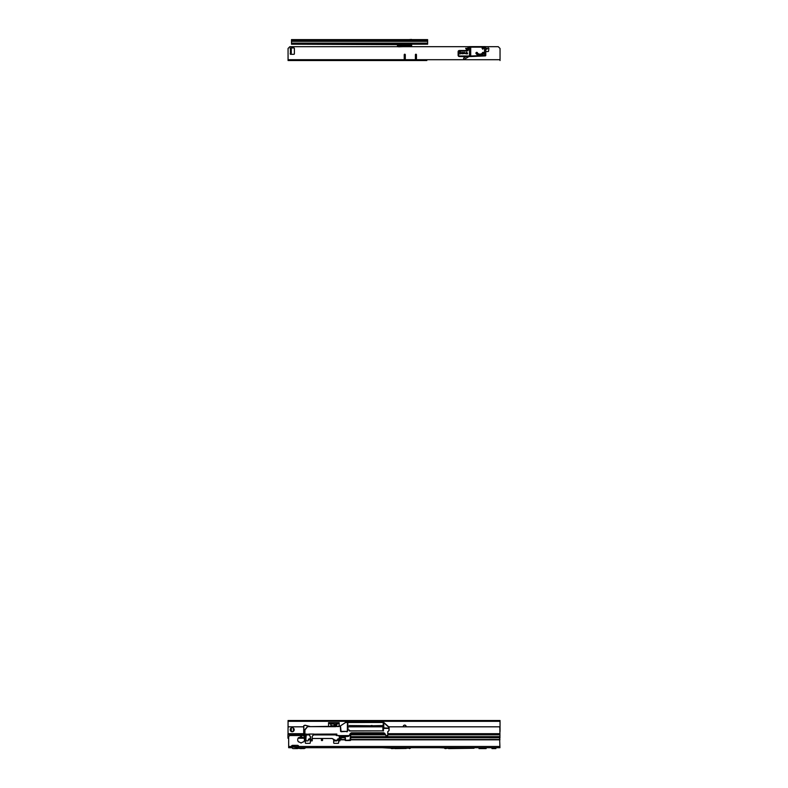 <?xml version="1.0" encoding="UTF-8"?>
<svg xmlns="http://www.w3.org/2000/svg" width="788" height="788" viewBox="0 0 788 788"><rect width="100%" height="100%" fill="white"/><g stroke="black" fill="none" stroke-linecap="round" stroke-linejoin="round"><path stroke-width="1.18" d="M448.539 748.6L474.061 748.265L444.58 748.265A1.133 1.133 0 0 0 445.378 748.6L448.539 748.127M407.682 748.265L410.745 747.842M392.798 748.265L391.045 748.265A1.133 1.133 0 0 0 391.853 748.6L395.015 748.383M299.913 747.714L302.218 747.714M299.913 748.6L302.218 748.6M296.83 746.65L298.238 746.65L296.83 746.65M300.386 742.572A0.778 0.778 0 0 0 301.745 742.572L301.794 742.532A2.857 2.857 0 0 0 302.602 742.178A1.773 1.773 0 0 1 303.557 741.902L303.705 741.872A3.369 3.369 0 0 0 303.705 737.676L303.557 737.647A1.773 1.773 0 0 1 302.602 737.371A2.857 2.857 0 0 0 301.794 737.016L301.745 736.977A0.778 0.778 0 0 0 300.386 736.977L300.346 737.016A2.857 2.857 0 0 0 299.538 737.371A1.773 1.773 0 0 1 298.583 737.647L298.435 737.676A3.369 3.369 0 0 0 298.435 741.872L298.583 741.902A1.773 1.773 0 0 1 299.538 742.178A2.857 2.857 0 0 0 300.346 742.532L300.386 742.572A0.778 0.778 0 0 0 301.745 742.572M321.987 739.311A0.66 0.66 0 0 0 321.327 739.971A0.66 0.66 0 0 0 321.987 740.621A0.66 0.66 0 0 0 322.637 739.971A0.66 0.66 0 0 0 321.987 739.311M489.309 736.829L488.599 736.829L489.102 737.735A0.709 0.68 -0 0 0 489.309 737.765L489.309 736.829L499.572 736.829L499.937 747.714L298.238 747.714L298.583 746.472A1.064 1.064 0 0 0 298.583 746.059L298.534 746.059A1.064 1.064 0 0 0 297.529 745.34L292.565 745.34A1.064 1.064 0 0 0 291.55 746.059A1.064 1.064 0 0 1 292.565 745.34M345.164 739.833L340.751 739.843L341.135 738.11A0.709 0.68 -0 0 0 341.756 737.735L341.834 736.829L345.114 736.829L345.026 739.971A0.532 0.532 0 0 0 345.558 740.503L350.168 740.503A0.532 0.532 0 0 0 350.699 739.971L350.591 739.833M350.65 736.829L488.599 736.829M291.511 746.216A0.709 0.709 0 0 1 291.501 746.059A0.709 0.709 0 0 0 291.501 746.472L298.278 746.65L297.657 748.275A1.103 1.103 0 0 1 296.879 748.6L293.205 748.6A1.103 1.103 0 0 1 292.427 748.275L291.856 746.65A1.103 1.103 0 0 1 292.634 746.975L296.879 747.536L297.46 746.975A1.103 1.103 0 0 1 298.238 746.65L298.238 747.694M303.725 735.539L290.437 735.539A1.773 1.773 0 0 0 288.664 737.312L288.664 747.714L291.856 747.714M454.42 747.714L474.061 747.733L454.41 747.733L454.115 748.245L439.172 747.714M495.869 747.714L491.968 747.714L491.968 748.6L495.869 748.6L495.869 747.714L491.968 747.733M317.475 746.896L316.313 747.714M333.679 742.808A0.532 0.532 0 0 0 334.211 743.34A0.532 0.532 0 0 1 333.679 742.808L333.679 740.326A0.532 0.532 0 0 1 334.211 739.794A0.532 0.532 0 0 0 333.679 740.326M338.643 740.326A0.532 0.532 0 0 0 338.111 739.794A0.532 0.532 0 0 1 338.643 740.326L338.643 742.808A0.532 0.532 0 0 1 338.111 743.34A0.532 0.532 0 0 0 338.643 742.808M310.285 740.326A0.532 0.532 0 0 0 309.753 739.794A0.532 0.532 0 0 1 310.285 740.326L310.285 742.808A0.532 0.532 0 0 1 309.753 743.34L305.852 743.34A0.532 0.532 0 0 1 305.32 742.808L305.32 740.907M345.114 737.893L345.114 737.016M350.611 736.829L350.699 739.833L499.937 739.833M489.309 737.765L496.391 737.765A0.709 0.68 -0 0 0 496.607 737.735L497.1 736.829M340.751 739.843L340.416 738.248A0.709 0.709 0 0 1 339.983 738.1L340.643 736.622L345.046 736.642M338.111 743.34L334.211 743.34M312.334 739.449L311.92 740.828L312.344 738.494L332.103 738.494L334.437 739.735L334.506 740.907L336.732 740.907L338.111 739.794M310.354 738.494L308.551 739.144L308.059 740.878L308.364 739.794L309.753 739.794M293.205 748.6L296.879 748.6M298.583 746.472L499.937 746.472M382.229 747.714L397.113 748.492L411.622 747.714M406.352 748.452L395.015 748.6M474.061 748.265L474.061 747.733M479.025 748.029L486.117 747.733L486.117 748.6L479.025 748.6L479.025 748.029L486.117 748.029M348.06 729.836L347.764 722.507L383.283 722.468L383.362 730.88L349.517 730.88L349.114 729.924L349.517 730.978L383.352 730.88M371.345 725.758L349.133 725.521M383.234 722.507L383.126 730.88L383.007 725.521L372.094 725.758M371.187 725.521L372.251 725.521L371.355 725.807M336.732 734.485L336.24 735.48L338.958 735.746M333.974 734.909L333.363 734.17M309.999 726.497L305.123 725.206L303.725 725.807L303.685 735.47L304.926 735.381L304.848 730.013L305.005 740.799L305.626 740.878L305.104 740.878L305.015 734.061L306.394 734.061L305.596 740.878L306.374 734.268L306.305 734.918L309.329 734.918M305.902 738.464L305.98 740.04M307.31 734.918L307.34 734.17M387.785 732.741L387.716 736.544L386.179 736.11L384.564 733.372L386.179 736.11L387.716 736.544L387.794 731.894L389.124 730.437L389.075 727.147L383.667 722.369L348.818 722.369M387.765 733.529L387.755 734.091M383.461 730.978L383.392 722.409L388.523 727.009L388.533 727.905L388.927 727.029L389.095 728.27L389.075 727.147M319.544 726.516L335.639 726.684L307.527 726.654L305.035 729.373L307.527 726.654L340.022 726.24M382.899 730.791L382.919 725.521L382.978 730.88M381.343 730.88L382.781 730.791M350.749 730.821L349.32 730.801M350.591 739.922L350.709 733.165L350.059 740.444L350.591 739.922L345.696 740.375L344.967 736.544M345.183 736.76L345.696 740.444L350.059 740.375M303.794 735.381L303.705 729.905L304.956 729.934L307.537 726.763M305.094 725.206L304.03 725.512M305.754 739.804L305.596 740.878M347.636 722.369L345.203 722.527L347.439 722.419L347.331 731.372L341.106 731.727L340.475 725.955L340.613 731.392L347.478 731.372L347.557 722.369L347.636 729.944L349.005 729.944L349.133 730.663M340.534 725.807L345.715 722.419M338.968 726.566L335.511 726.516M337.136 740.247L337.924 738.868L336.732 740.907L337.136 740.247L334.486 740.227L332.112 738.464L312.344 738.464M309.014 734.17L306.276 734.258L308.916 734.229L310.344 736.879L310.374 740.799L310.59 736.879L308.886 734.061L313.811 734.061L312.265 736.307L312.087 739.38L310.61 739.38L312.324 739.38L312.107 736.879M339.973 739.469L339.983 737.499L339.973 740.838L339.973 739.469L339.894 740.907L339.303 740.907L339.283 736.544L339.293 739.42L339.835 739.42L339.165 736.1A0.886 0.886 0 0 1 339.283 736.553L338.86 735.48L336.88 735.48L336.831 734.061L336.771 735.49L336.24 735.48M313.368 734.918L336.752 734.918M310.59 736.879L310.354 738.464L308.512 739.134L308.029 740.868L306.039 740.868L305.911 738.415M350.424 733.293L348.897 736.179L351.31 732.929L384.564 733.372L383.795 732.791L351.31 732.791L349.074 735.588L338.948 735.588M339.894 740.907L339.293 739.469L338.909 740.907L338.84 738.888L337.924 738.868M339.293 739.469L339.973 739.42L339.845 737.499L340.869 736.475L348.129 736.475L349.202 735.657M371.315 725.521L372.123 725.521M349.114 729.924L347.636 729.944M314.658 726.654L335.481 726.566M303.695 735.48L304.986 739.705M303.735 735.48L304.926 735.48M304.976 739.154L303.813 735.48M313.013 735.529L313.87 734.17L336.722 734.17M347.872 729.836L347.872 729.304M387.794 731.894L389.124 730.437L387.657 731.835M304.956 729.934L304.907 734.061M303.794 729.944L304.779 730.013M387.578 736.406L387.588 735.588L386.031 735.588L384.682 733.293M383.411 728.398L388.947 728.398L388.986 730.446M383.579 722.369L383.667 727.885L388.947 728.398M339.845 737.499L340.869 736.622L348.129 736.475M383.667 727.885L383.717 722.419L388.523 727.009M388.947 728.161L383.815 727.905L383.717 722.507M334.457 740.227L334.506 740.878L336.762 740.887M306.039 740.907L308.059 740.878M336.831 734.061L313.683 734.17M310.374 740.759L310.472 739.528L310.482 740.907L312.324 740.759M310.777 740.907L311.92 740.907M340.298 725.975L340.613 731.392M294.21 729.727A2 2 0 0 1 292.21 731.727A2 2 0 0 1 290.201 729.727A2 2 0 0 1 292.21 727.728A2 2 0 0 1 294.21 729.727M387.745 734.83L499.937 734.83L499.848 727.826A1.064 1.064 0 0 0 499.139 726.822L388.336 726.822M382.909 726.822L348.158 726.822M303.725 726.822L288.763 726.822A1.064 1.064 0 0 0 288.044 727.826L288.044 733.677L288.044 727.826M303.695 733.677L288.044 733.677L287.955 734.662L303.685 734.83M385.421 734.83L350.68 734.83M336.338 734.83L333.915 734.83M307.31 734.83L306.315 734.83M499.937 738.228L499.937 736.642L350.65 736.642M301.361 736.642L300.78 736.642M288.792 736.642L287.955 736.642L287.955 738.238L288.664 738.238M340.79 738.238L340.278 738.238M304.07 738.238L298.071 738.238M287.955 736.642L287.955 734.83M499.937 734.83L499.937 736.642M328.547 726.516L328.547 723.591L329.867 723.591L329.867 722.704L328.547 722.704L328.547 723.591M339.175 726.506L339.175 723.699L337.569 723.699M330.871 723L330.123 723L330.852 724.152M330.448 724.152L330.28 723.433M336.87 723.522L337.855 722.704L337.855 723.591L339.175 723.591L339.175 722.704L329.867 722.704L330.28 724.054M337.441 723.433L337.441 724.054L337.855 723.591M337.441 724.054L337.264 723.522M336.85 723L337.599 723.62M333.383 723.157L333.442 723.729L333.383 723.157M331.955 723.571L331.797 723.069L331.955 723.571M332.418 723.729L332.083 723.089L332.418 723.729M333.925 723.581L333.984 723.069L333.925 723.581M331.206 722.783L330.871 725.748L336.575 725.896L336.515 722.783L336.565 725.965L330.852 725.61L331.206 722.783L336.515 722.783M335.826 724.812L335.678 723.039L336.368 723.059L336.712 724.812L335.944 723.985L335.826 724.812M334.142 725.965L334.201 724.054L334.142 725.965L334.831 725.965M335.678 723.039L336.368 723.059M336.338 723.059L336.121 723.985M336.102 723.985L336.535 724.812M335.678 724.812L335.826 723.985M335.826 723.217L335.806 723.808L336.525 723.512L335.826 723.217L335.826 723.808L336.545 723.512M332.94 723.138L332.94 723.68L332.94 723.138M331.118 722.882L331.413 724.005L334.24 724.005L336.565 725.965L334.22 724.054L334.24 722.882L331.492 722.882L331.492 724.005L334.191 724.005L334.191 722.783L336.565 722.882M483.566 720.508L481.793 720.508M426.84 720.508L425.067 720.508M358.776 720.508L357.013 720.508M406.115 726.822A1.458 1.458 0 0 0 404.687 725.078A1.458 1.458 0 0 0 403.259 726.822M291.284 728.486A1.024 1.024 0 0 1 291.501 727.846A1.024 1.024 0 0 0 291.284 728.486L291.284 730.614A1.024 1.024 0 0 0 292.309 731.638A1.024 1.024 0 0 0 293.343 730.614L293.343 728.486A1.024 1.024 0 0 0 293.215 727.994A1.024 1.024 0 0 1 293.343 728.486M499.848 731.934A1.064 1.064 0 0 0 500.045 731.323L500.045 727.186M500.045 721.325L288.063 721.325L288.063 720.508L500.045 720.508L500.045 731.323M288.063 721.325L288.063 727.629M293.343 730.614A1.024 1.024 0 0 1 292.309 731.638A1.024 1.024 0 0 1 291.284 730.614M302.06 720.508L300.287 720.508M313.673 720.508L314.471 720.508M403.338 726.822A1.379 1.379 0 0 1 404.687 725.157A1.379 1.379 0 0 1 406.037 726.822M293.52 39.607L408.657 39.607M411.631 44.217L411.631 44.818L411.631 44.217L427.628 44.217L427.628 39.607L415.66 39.607M410.844 39.469L408.834 39.607M427.628 39.607L291.501 39.607L291.501 44.217L397.457 44.67L397.457 43.685L397.457 46.748M413.355 39.607L411.671 39.607M427.628 43.685L291.501 43.685M411.631 45.251L397.526 45.172L411.631 45.251L411.631 46.699M398.521 46.817L402.56 46.699M411.631 45.034L397.457 45.034L397.457 44.453L411.563 44.404L411.563 43.685M397.457 46.699L398.521 46.65L398.521 45.98L397.526 45.98L397.526 46.699M397.457 45.911L397.526 43.685M397.457 46.246L397.457 45.3L397.457 46.246M398.984 43.685L398.236 43.685M399.28 45.103L401.24 45.093L399.28 45.103M411.001 39.43L411.631 39.469M411.563 46.699L411.563 45.95L398.521 45.98L398.521 43.685M405.288 54.746A0.532 0.532 0 0 0 404.756 54.214A0.532 0.532 0 0 0 404.224 54.746A0.532 0.532 0 0 1 404.756 54.214A0.532 0.532 0 0 1 405.288 54.746L405.288 58.647A0.532 0.532 0 0 1 404.756 59.179A0.532 0.532 0 0 1 404.224 58.647L404.224 54.746M469.018 56.539L464.664 59.051A0.709 0.709 0 0 1 463.6 58.43A0.709 0.709 0 0 1 463.955 57.82L466.181 56.539M486.383 49.161L486.452 49.053A0.709 0.709 0 0 0 485.782 47.95A0.709 0.709 0 0 1 486.452 49.053L487.181 49.053A0.709 0.709 0 0 1 487.309 48.649L487.595 48.245A0.709 0.709 0 0 1 488.58 48.068A0.709 0.709 0 0 1 488.757 49.053L488.629 50.846A0.709 0.709 0 0 1 487.92 51.555L485.782 51.555L487.92 51.555A0.709 0.709 0 0 0 488.629 50.846M416.458 58.647A0.532 0.532 0 0 1 415.926 59.179A0.532 0.532 0 0 1 415.394 58.647L415.394 54.746A0.532 0.532 0 0 1 415.926 54.214A0.532 0.532 0 0 1 416.458 54.746L416.458 58.647A0.532 0.532 0 0 1 415.926 59.179A0.532 0.532 0 0 1 415.394 58.647M426.84 60.528L288.063 60.528L288.063 48.472L289.836 46.699L468.653 46.699A1.241 1.241 0 0 1 469.116 46.61L485.25 46.61L469.116 46.61A1.241 1.241 0 0 0 467.875 47.851A1.241 1.241 0 0 1 469.116 46.61L469.116 47.142A0.709 0.709 0 0 0 468.407 47.851L468.407 49.27A1.773 1.773 0 0 1 466.634 51.043L459.365 51.043A0.709 0.709 0 0 0 458.655 51.752L458.655 55.298A0.709 0.709 0 0 0 459.365 56.007L469.471 56.007L469.471 47.142L470.209 46.61L469.116 47.142M425.067 60.528L288.063 60.528M357.013 60.528L358.776 60.528M300.287 60.528L302.06 60.528M485.782 55.377A0.532 0.532 0 0 1 485.27 55.909L484.561 55.938L484.541 47.142L470.712 47.142L470.712 56.007L485.782 55.377L485.782 47.142A0.532 0.532 0 0 0 485.25 46.61A0.532 0.532 0 0 1 485.546 46.699L498.272 46.699L500.045 48.472L500.045 60.528M466.545 49.477L467.126 48.472L465.964 48.472L466.545 49.605L467.126 48.472M467.235 48.413L465.964 48.472M465.866 48.413L466.545 49.605M465.767 48.354L466.545 49.713L467.323 48.354L465.659 48.295L466.545 49.831L467.432 48.295L465.659 48.295M291.255 49.004L291.255 53.259L290.437 53.338L290.437 48.925L291.058 49.004L290.437 48.925A0.532 0.532 0 0 1 290.723 47.94L293.855 47.94A0.532 0.532 0 0 1 294.387 48.472L294.387 53.791A0.532 0.532 0 0 1 293.855 54.323L290.723 54.323A0.532 0.532 0 0 1 290.437 53.338A0.532 0.532 0 0 0 290.723 54.323M463.6 58.43A0.709 0.709 0 0 1 463.955 57.82M404.224 58.647A0.532 0.532 0 0 0 404.756 59.179A0.532 0.532 0 0 0 405.288 58.647M293.855 54.323A0.532 0.532 0 0 0 294.387 53.791M294.387 48.472A0.532 0.532 0 0 0 293.855 47.94M487.595 48.245A0.709 0.709 0 0 1 488.58 48.068A0.709 0.709 0 0 1 488.757 49.053L488.678 49.171M470.003 56.539A0.532 0.532 0 0 1 469.51 56.194L470.712 56.007L470.003 56.539M483.33 48.383L483.211 47.25L482.325 47.25L483.211 47.25L483.477 48.314L482.768 49.201L482.059 48.314L482.768 49.201L483.477 48.314M464.309 52.353L465.196 53.062L464.309 52.353L461.157 53.062L462.044 52.353L461.157 53.062L462.044 53.771L464.309 53.505M459.404 51.634L459.365 51.565A0.709 0.709 0 0 1 460.074 51.565L460.044 51.634A0.64 0.64 0 0 0 459.404 51.634L459.365 51.565A0.709 0.709 0 0 1 460.074 51.565L460.162 51.88M459.828 52.146L459.227 51.811L460.222 51.811M460.537 53.86L458.833 53.791L458.911 52.264L460.537 52.264L460.606 53.791L460.606 52.333L458.911 52.333L458.911 53.791L460.537 53.791L460.537 52.264M466.397 52.806L466.279 52.451A0.709 0.709 0 0 1 466.988 52.451L466.457 53.101L466.988 52.451A0.709 0.709 0 0 0 466.279 52.451L466.2 52.766M467.52 53.791L467.52 53.22L467.451 53.86L465.747 53.791L465.816 53.151L467.52 53.22L465.816 53.22L465.816 53.791L467.451 53.791L467.52 53.22M470.209 56.539L459.365 56.539A1.241 1.241 0 0 1 458.124 55.298L458.124 51.752A1.241 1.241 0 0 1 459.365 50.511L466.634 50.511A1.241 1.241 0 0 0 467.875 49.27L467.875 47.851L468.407 47.851M484.561 55.938L470.712 56.539M461.975 52.5L464.388 52.688M482.207 48.383L482.394 47.319L482.768 49.083M461.276 53.062L462.044 53.771M465.196 53.062L464.388 52.5M471.411 56.007L471.421 56.539M298.199 747.733L305.616 747.714M297.667 748.265L304.227 748.6M496.391 737.765L496.391 736.829M288.664 746.472L291.501 746.472M341.756 737.735L345.026 737.735M340.79 739.499L345.026 739.499M350.699 737.735L489.102 737.735M350.699 739.499L499.937 739.499M496.607 737.735L499.799 737.735M495.869 748.029L491.968 748.029M350.64 733.244L350.522 739.922L350.64 733.244M303.813 729.373L303.833 725.807L303.813 729.373M333.314 734.17L333.935 734.918M340.426 736.75L340.386 737.401M338.939 740.868L338.87 738.888L337.954 738.819M305.094 725.305L309.979 726.654M347.774 729.836L347.606 722.369M388.671 727.817L388.681 727.009M347.478 731.372L346.976 731.865M499.848 733.677L387.765 733.677M384.741 733.677L350.699 733.677M499.848 733.736L387.765 733.736M384.78 733.736L350.699 733.736M303.695 733.736L288.044 733.736M499.937 734.712L387.745 734.712M385.352 734.712L350.68 734.712M336.348 734.712L333.816 734.712M307.32 734.712L306.325 734.712M303.685 734.712L287.955 734.712M341.795 737.538L340.357 737.538M302.937 737.538L299.194 737.538M288.664 737.538L287.955 737.538M499.937 736.76L350.65 736.76M345.114 736.76L340.495 736.76M301.558 736.76L300.583 736.76M288.753 736.76L287.955 736.76M330.152 723.699L328.547 723.699M405.968 726.822A1.31 1.31 0 0 0 404.687 725.226A1.31 1.31 0 0 0 403.407 726.822M427.628 43.123L291.501 43.123M427.628 41.35L291.501 41.35M427.628 40.139L291.501 40.139M288.063 59.711L500.045 59.711M476.622 53.2L477.124 52.973L476.622 53.2A4.107 4.107 0 0 0 483.241 53.2L483.448 53.357A4.373 4.373 0 0 1 476.405 53.357L477.075 52.993A1.832 1.832 0 0 0 477.725 53.83A3.782 3.782 0 0 0 482.138 53.83A1.832 1.832 0 0 0 482.778 52.993L482.739 52.973A1.783 1.783 0 0 1 482.108 53.791A3.733 3.733 0 0 1 477.755 53.791A1.783 1.783 0 0 1 477.124 52.973L477.459 52.845A1.428 1.428 0 0 0 477.961 53.505A3.379 3.379 0 0 0 481.901 53.505A1.428 1.428 0 0 0 482.404 52.845A0.788 0.788 0 0 1 483.517 52.432A0.788 0.788 0 0 1 483.773 53.594A4.777 4.777 0 0 1 476.08 53.594A0.788 0.788 0 0 1 476.573 52.353A0.788 0.788 0 0 1 477.459 52.845M483.241 53.2L483.024 53.082A2.098 2.098 0 0 1 482.295 54.047A4.048 4.048 0 0 1 477.567 54.047A2.098 2.098 0 0 1 476.829 53.082M466.634 51.043L466.634 50.511A1.241 1.241 0 0 0 467.875 49.27L468.407 49.27M458.655 51.752L458.124 51.752A1.241 1.241 0 0 1 459.365 50.511L459.365 51.043M459.365 56.007L459.365 56.539A1.241 1.241 0 0 1 458.124 55.298L458.655 55.298M485.25 46.61A0.532 0.532 0 0 1 485.782 47.142L484.541 46.61M470.712 46.61L469.471 47.142M464.388 53.623L465.087 53.062M467.136 52.697L466.959 52.52A0.64 0.64 0 0 0 466.319 52.52L466.417 52.737M483.133 47.319L482.394 47.319M482.295 54.047L481.901 53.505M477.567 54.047L477.961 53.505M476.08 53.594L476.366 53.387A4.423 4.423 0 0 0 483.487 53.387L483.773 53.594M483.024 53.082L482.404 52.845M297.106 748.265L297.903 748.6M305.035 748.265L305.567 747.733M410.321 748.265L409.514 748.6M303.685 735.47L304.749 737.883M469.51 46.955L470.003 46.61L469.51 46.955"/></g></svg>
